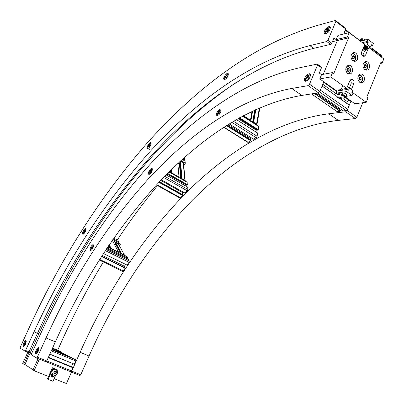 <?xml version="1.0" encoding="UTF-8"?>
<svg xmlns="http://www.w3.org/2000/svg" width="404" height="404" viewBox="0 0 404 404"><rect width="100%" height="100%" fill="white"/><g stroke="black" fill="none" stroke-linecap="round" stroke-linejoin="round"><path stroke-width="0.61" d="M62.029 352.707L60.767 351.768L52.454 348.319L59.534 351.253L58.423 350.521L52.555 348.086M52.505 348.197L59.55 351.121L52.51 348.197M73.26 358.575L72.058 357.772L51.949 349.445M73.281 358.429L51.894 349.566L73.281 358.429M49.793 354.237L74.361 364.191L75.785 360.984L75.841 359.787L51.833 349.702M72.715 363.651L71.367 366.908M45.995 361.737L70.564 371.685L71.387 370.907L72.826 367.549L48.323 357.505M72.826 367.549L48.308 357.535L72.826 367.549M48.424 357.282L71.377 366.655M371.821 49.828L371.367 49.278M345.43 29.573L343.769 33.956L345.819 29.032L345.41 28.043L335.441 20.458L335.84 21.442L345.819 29.032M346.592 103.192L347.273 101.535L348.824 100.056M343.228 110.903L317.428 92.976L343.228 110.903L346.188 110.55L347.617 109.196L349.278 105.08L340.582 98.975M339.89 109.661L340.234 108.822M311.469 93.91L337.138 111.635L340.042 111.287L340.572 110.135L316.14 93.178L340.572 110.135M350.142 100.98L350.904 100.965M337.199 96.591L322.099 85.976L320.362 90.153L347.617 109.196M347.273 101.535L343.486 98.864M337.183 94.425L322.801 84.295M66.377 355.419L69.594 356.752M55.555 350.94L63.377 354.177M51.965 349.404L52.515 349.677M69.367 356.616L59.989 351.621L57.161 350.445L56.924 350.692M63.312 354.106L52.389 348.465M71.493 372.124L66.428 383.542L54.161 378.684M39.365 359.116L34.118 370.741L32.966 369.998L38.107 358.611M48.541 376.457L34.118 370.741M27.82 352.222L22.745 363.398L23.816 364.09L29.083 352.48L31.562 353.747L30.169 352.924L24.907 364.524L23.816 364.09M33.062 369.781L24.907 364.524M48.197 377.225L48.445 376.417M53.616 376.892L51.914 377.185C50.717 376.24 50.768 375.124 52.066 373.841M52.818 367.933L57.984 370.13L53.035 368.135L48.015 379.351L52.99 381.315L55.858 374.887M52.858 367.842L53.404 368.165L52.429 367.776L47.42 378.967L48.015 379.351M57.504 371.205L57.984 370.13M52.429 367.776L53.035 368.135M52.096 373.887C51.247 375.452 51.656 376.467 53.333 376.942L53.909 376.765L54.641 375.195M54.515 375.195C53.141 377.058 52.409 376.73 52.328 374.21C51.141 371.513 52.02 369.817 54.959 369.125L56.631 369.852M55.106 371.276L56.166 371.705L56.252 372.917L55.272 373.705L54.212 373.281L54.126 372.069L55.106 371.276M56.252 372.917L55.873 372.69L55.787 371.554M54.202 373.195L55.272 373.705M54.894 373.478L55.873 372.69M350.132 80.189C351.212 81.234 351.505 82.532 351.005 84.088L349.455 87.865M341.794 90.314L342.183 89.375L346.708 88.355L349.844 80.724L350.955 79.447C353.354 79.199 354.323 80.593 353.859 83.623L351.515 89.335M368.251 48.51L365.615 54.939L364.565 56.166C362.181 56.424 361.211 55.025 361.666 51.965L364.751 44.46L349.162 32.618L347.379 36.91L348.596 37.83L333.8 73.467L332.558 72.579L330.745 76.947L346.708 88.355M364.64 50.874L362.545 55.904M330.745 76.947L319.741 78.931L321.534 74.644L332.558 72.579M352.041 92.162L366.216 102.293L354.864 103.762L344.804 96.647M336.966 91.107L319.741 78.931M380.467 63.433L382.098 63.13L383.8 58.928L369.236 47.864M331.765 43.198L327.912 40.344L326.765 41.521L330.618 44.364L331.765 43.198L333.951 37.971L337.365 40.521L323.261 74.321L337.365 40.521L336.163 39.622L337.921 35.406L349.162 32.618M352.808 60.817C350.374 57.964 350.414 55.343 352.924 52.954C356.818 50.646 359.802 59.242 355.772 61.12L352.808 60.817M359.6 82.214C357.171 79.346 357.242 76.73 359.818 74.361C363.731 72.18 366.468 80.765 362.428 82.517L359.6 82.214M364.736 69.645C362.337 66.786 362.393 64.18 364.918 61.827C368.781 59.615 371.579 68.17 367.589 69.953L364.736 69.645M347.586 73.488C345.127 70.614 345.178 67.983 347.738 65.584C351.687 63.302 354.606 71.932 350.531 73.781L347.586 73.488M332.381 41.718L348.596 37.83M336.163 39.622L347.379 36.91M366.216 102.293L367.948 98.02L366.771 97.172L380.942 62.261L382.098 63.13M363.09 48.495L363.883 49.369L365.544 49.798L366.443 49.692L368.064 48.631L367.615 46.647L364.837 46.182L363.832 46.692M365.938 46.081L367.797 46.995C367.61 49.399 366.175 49.884 363.504 48.455L363.312 47.955M363.812 46.743L365.539 46.076M362.433 50.096L364.009 51.288L366.443 49.692M368.064 48.631L370.524 47.026L371.448 44.773L372.488 45.566L370.988 45.894M363.358 43.4L368.216 42.304L367.292 44.561L364.837 46.182M362.312 42.607L367.17 41.506L368.216 42.304M367.292 44.561L370.524 47.026M372.488 45.566L373.346 43.465L368.034 39.4L367.17 41.506M360.403 41.152L368.034 39.4M363.322 47.93L363.509 48.384L365.261 49.303M365.873 49.303L368.009 47.702M363.842 48.46C364.256 46.551 365.453 46.233 367.438 47.505C367.019 49.409 365.822 49.727 363.842 48.46M366.66 48.586L365.378 48.924L364.352 48.323L364.615 47.379L365.898 47.041L366.923 47.642L366.66 48.586L366.721 47.52M365.474 47.152L365.378 48.924M363.322 40.481L359.545 40.506M347.662 86.845L347.405 86.653M347.344 86.804L349.505 87.895L348.561 90.198L347.485 89.43L336.986 91.057L336.113 93.172L337.37 94.056M344.243 89.057L344.38 88.718M345.996 96.344L352.066 95.47L352.939 93.329L351.874 92.567L352.813 90.269L349.505 87.895M342.405 93.435C343.233 92.809 344.546 92.986 346.349 93.975L346.874 95.127M338.456 90.829L338.84 89.9L340.693 89.612L340.597 90.496M340.309 90.541L340.693 89.612M339.32 93.708L342.274 94.076M347.485 89.43L346.602 91.582L336.113 93.172M352.066 95.47L346.602 91.582M345.183 96.596L345.869 96.521L342.072 93.9M342.329 94.647L345.157 96.601M349.041 87.607L347.794 86.82M344.572 96.213L344.617 97.389M337.178 94.561C338.042 93.228 340.188 93.481 343.622 95.329M339.744 98.475L338.582 97.657L338.926 97.117L340.436 97.394L341.602 98.212L341.249 98.753L339.744 98.475L340.203 97.349M341.501 98.142L341.249 98.753M365.171 67.771L364.039 66.933L363.979 65.261L365.059 64.433L366.191 65.276L366.246 66.943L365.171 67.771M364.59 67.342L364.731 65.549L366.191 65.276M364.787 67.215L366.246 66.943M364.731 65.549L364.105 65.165M360.05 80.305L358.909 79.472L358.848 77.795L359.934 76.957L361.075 77.79L361.131 79.462L360.05 80.305M359.444 79.861L359.621 78.038L361.075 77.79M359.681 79.704L361.131 79.462M359.621 78.038L359.015 77.669M353.278 58.959L352.121 58.1L352.066 56.409L353.162 55.58L354.318 56.439L354.374 58.125L353.278 58.959M352.732 58.55L352.869 56.742L354.318 56.439M352.929 58.423L354.374 58.125M352.869 56.742L352.192 56.318M348.076 71.579L346.91 70.735L346.849 69.044L347.955 68.2L349.117 69.049L349.177 70.74L348.076 71.579M347.501 71.16L347.677 69.321L349.117 69.049M347.738 71.008L349.177 70.74M347.677 69.321L347.016 68.917M355.424 118.569L356.853 117.231L347.112 110.438L345.683 111.792L355.424 118.569L338.32 120.367C284.552 126.78 234.739 158.035 192.647 199.929C150.51 243.238 115.973 295.268 89.037 356.025L80.76 374.771L71.766 371.125L70.942 371.902L79.936 375.538L80.76 374.771M347.112 110.438L350.965 101.005M371.877 49.874L372.2 49.091L381.623 56.257L381.31 57.035M381.623 56.257L381.159 55.247L371.746 48.086L372.2 49.091M371.746 48.086L370.226 48.409M157.55 185.608C143.294 202.798 129.881 220.912 117.317 239.946M103.333 262.014C87.845 287.557 73.76 314.453 61.08 342.703L57.706 350.223M71.766 371.125L80.123 352.278C107.318 291.234 141.925 238.825 183.941 195.056C225.912 152.702 275.427 120.857 328.725 113.792L345.683 111.792M362.741 102.742L356.853 117.231M37.365 357.171L36.557 357.979L45.95 361.782L46.758 360.984L37.365 357.171L46.041 337.966C74.23 275.796 109.09 221.942 150.606 176.407C192.067 132.244 240.36 98.086 291.733 88.461L308.09 85.643L318.413 92.819L319.837 91.415L309.509 84.214L317.594 64.948L321.493 67.746L321.195 66.882L317.297 64.09L317.594 64.948M336.956 91.132L323.821 81.845L319.837 91.415M318.413 92.819L301.884 95.41C249.965 104.323 201.323 137.84 159.716 181.502C118.059 226.553 83.269 280.012 55.348 341.875L46.758 360.984M317.297 64.09L300.576 67.554C244.88 79.931 193.723 117.347 150.03 164.443C106.383 212.883 69.74 269.71 40.097 334.921L31.477 353.934L31.386 354.894L36.557 357.979M37.547 333.149L38.885 333.714L30.169 352.924L28.618 352.293M335.441 20.458L318.534 25.099C253.737 43.874 196.965 88.062 148.904 141.067C101.136 195.294 61.024 257.944 28.568 329.018L20.326 347.076L20.2 348.213L24.977 351.066L28.442 352.475L29.053 351.849L37.491 333.275C68.493 265.1 106.934 205.394 152.798 154.151C198.834 104.202 253.066 63.59 313.64 48.374L330.618 44.364M327.912 40.344L335.84 21.442M321.534 74.644L319.276 73.038L321.493 67.746M309.509 84.214L308.09 85.643M90.451 250.657L90.102 250.379C89.173 248.864 92.698 243.274 93.465 245.051C93.47 247.738 92.465 249.606 90.451 250.657M305.813 81.355L304.384 80.416C303.571 77.305 309.924 71.341 310.439 74.765C310.201 77.836 308.661 80.032 305.813 81.355M217.322 115.736L216.443 115.17C215.595 112.913 220.458 107.222 221.079 109.757C220.958 112.484 219.705 114.478 217.322 115.736L216.443 115.17M149.01 174.467L148.445 174.073C147.571 172.276 151.611 166.731 152.298 168.796C152.242 171.422 151.147 173.311 149.01 174.467M35.86 353.727L35.693 353.571C34.638 352.248 37.85 346.268 38.759 347.869C38.845 350.849 37.875 352.798 35.86 353.727M29.053 351.849L25.588 350.44L24.977 351.066M25.588 350.44L34.052 331.825C65.17 263.534 103.631 203.667 149.44 152.217C195.415 102.061 249.505 61.171 309.853 45.622L326.765 41.521M82.946 234.29L82.623 234.042C81.765 232.659 85.133 227.285 85.835 228.922C85.81 231.436 84.845 233.229 82.946 234.29M325.725 34.007L324.21 33.133C323.503 30.093 329.967 24.144 330.376 27.492C330.088 30.406 328.538 32.572 325.725 34.007M224.634 79.664L223.74 79.154C222.978 77.013 227.77 71.442 228.316 73.851C228.159 76.412 226.932 78.351 224.634 79.664M149.283 148.854L149.369 149.384M147.819 148.521L147.263 148.167C146.465 146.495 150.369 141.142 150.99 143.067C150.904 145.516 149.849 147.334 147.819 148.521M23.381 346.445L23.24 346.309C22.26 345.117 25.316 339.365 26.154 340.825C26.204 343.637 25.28 345.511 23.381 346.445M38.885 333.714C86.83 229.492 152.338 138.85 236.971 81.931M38.203 350.485L37.678 351.647L37.072 352.03L37.516 350.091L38.122 349.712L38.203 350.485M38.193 350.374L37.516 350.091M37.724 351.551L36.991 351.253M25.624 343.339L24.548 344.819L24.992 342.976L25.558 342.602L25.624 343.339M25.614 343.233L24.992 342.976M25.159 344.359L24.487 344.087M308.994 76.982L308.383 78.437L307.202 79.325L306.631 78.76L307.242 77.31L308.419 76.422L308.994 76.982M308.489 78.189L307.242 77.31M307.313 79.24L306.631 78.76M328.881 29.664L328.28 31.088L327.083 32.032L326.488 31.552L327.083 30.133L328.28 29.189L328.881 29.664M328.3 31.042L327.083 30.133M327.104 32.017L326.488 31.552M127.048 258.772L106.656 248.662L127.048 258.772L127.629 257.949L126.634 256.399M127.038 265.16L103.424 253.561L127.038 265.16L128.972 262.317L129.29 260.999L128.467 259.519M125.442 264.378L124.028 267.185M99.253 260.035L122.518 271.337L123.316 270.927L125.144 268.145L124.972 267.65M124.281 266.145L102.252 255.353M112.665 240.991L112.11 240.638M118.513 252.035L112.61 240.89L118.453 252.333M115.559 244.092L114.867 245.152M118.771 244.597L118.337 243.769L115.589 242.385L115.054 243.001L120.478 253.338M107.924 246.773L107.954 247.112M108.009 246.647L108.343 247.304M110.837 248.546L111.1 248.354L118.508 252.035M118.554 252.172L118.705 252.455M121.301 253.747L121.564 253.555L124.382 254.954L124.806 255.49M118.256 242.44L118.751 241.637L117.847 240.213M119.64 246.182L120.276 244.44L119.518 243.077M84.274 231.31L84.931 230.588L85.234 230.931L84.214 232.714L83.911 232.371L84.274 231.31L84.981 231.664M84.335 232.583L83.911 232.371M92.804 247.394L92.294 248.531L91.627 249.021L91.476 248.379L91.986 247.243L92.652 246.753L92.804 247.394M92.713 247.602L91.986 247.243M92.092 248.677L91.476 248.379M166.948 174.033L186.764 185.3L187.446 184.623L186.936 182.063M185.512 185.865L186.315 185.042M161.317 179.82L184.992 193.127L187.31 190.839L187.926 189.42L187.643 187.082M183.057 192.041L181.851 194.405M156.454 184.997L179.76 197.955L180.462 197.814L182.669 195.566L182.608 194.859M182.532 192.582L160.782 180.381M159.519 181.714L181.83 194.188M172.427 173.796L177.442 176.654M182.951 179.79L184.835 180.866M179.886 162.963L179.356 163.524L177.846 163.726M183.527 163.6L183.179 162.661L180.426 161.055L182.073 178.755L184.896 180.366L185.305 181.133M170.109 170.882L170.236 172.548M171.089 173.033L171.528 172.745L178.997 177.002L178.77 177.406M179.356 163.524L180.724 178.523M181.633 179.043L182.073 178.755M184.214 159.489L182.951 158.757L184.35 159.459L184.865 158.822L184.704 157.186M183.123 159.969L183.805 159.252M183.729 165.67L185.315 163.277L185.052 161.11M149.339 145.177L150.041 144.703L150.177 145.339L149.606 146.46L148.904 146.935L148.768 146.293L149.339 145.177L150.051 145.591M149.354 146.627L148.768 146.293M151.374 171.468L150.667 172.553L150.03 172.72L150.091 171.801L150.793 170.72L151.434 170.549L151.374 171.468M151.399 171.059L150.793 170.72M150.869 172.24L150.091 171.801M257.444 130.098L258.232 129.684L258.767 126.563L258.429 125.967M255.197 131.487L256.767 129.724M257.651 133.093L236.34 119.549L257.651 133.093L257.116 136.249L256.146 137.693L253.485 139.198L229.078 123.851M251.061 137.673L250.323 139.506M223.654 127.28L247.622 142.233L248.218 142.334L250.768 140.839L250.995 139.93L227.164 125.043M228.098 124.457L250.495 138.516M238.022 118.594L256.111 130.113M243.37 116.322L248.652 119.705M254.328 123.341L256.495 124.73M243.42 115.655L250.445 120.16L250 120.569M249.919 120.619L249.576 120.599M252.606 111.06L250.828 121.099M254.717 110.075L252.586 122.225M252.985 122.483L253.646 122.215L256.58 124.094L256.888 124.982M226.487 75.77L227.215 75.609L227.114 76.583L226.291 77.719L225.563 77.876L225.659 76.901L226.487 75.77L227.154 76.21M226.487 77.447L225.659 76.901M219.7 112.918L218.791 113.888L218.226 113.665L218.564 112.479L219.473 111.509L220.044 111.731L219.7 112.918M220.008 111.847L219.473 111.509M219.539 113.095L218.564 112.479M61.898 352.374L52.404 348.43M71.387 370.907L46.783 360.929M72.811 367.685L48.253 357.666M74.361 364.191L49.843 354.121M75.785 360.984L51.308 350.869M75.841 359.787L51.778 349.824M73.265 358.565L51.838 349.692M345.309 30.265L348.596 32.759M344.814 96.687L350.874 100.975M323.644 82.264L336.784 91.546L323.644 82.27M350.142 100.99L344.703 97.147L350.248 101.056M322.099 85.981L337.199 96.596M322.064 86.057L337.284 96.753M340.345 98.904L349.263 105.171M319.377 91.865L346.188 110.55M315.938 93.208L340.552 110.292M314.65 93.41L340.208 111.125M314.317 93.46L340.042 111.287M311.484 93.905L337.138 111.635M66.473 355.414L57.161 350.445M65.519 355.066L57.004 350.515M55.651 350.935L52.131 349.041M54.722 350.591L52.071 349.167M52.449 349.606L51.985 349.359M57.328 370.751L55.111 369.216C51.56 370.503 51.01 372.427 53.449 374.998L54.247 375.175C55.065 375.538 56.1 374.912 57.358 373.306C57.52 370.347 56.772 368.983 55.111 369.216L54.959 369.125M56.53 373.028C54.808 374.528 53.914 374.17 53.843 371.953C55.57 370.458 56.464 370.816 56.53 373.028M353.859 83.623L351.005 84.088M365.615 54.939L362.726 55.53M359.439 40.42C360.131 39.38 361.757 39.324 364.322 40.254M337.966 94.253L336.961 95.112C336.875 96.495 337.461 97.516 338.724 98.172C342.143 99.667 344.112 99.394 344.622 97.349L343.4 95.859L337.966 94.253M344.476 97.844L344.839 96.819M338.618 96.899C341.324 97.344 342.304 98.036 341.557 98.965C338.86 98.525 337.88 97.834 338.618 96.899M365.16 69.907L365.948 69.675C368.15 67.66 368.211 65.408 366.135 62.918L364.07 62.479M363.332 63.65C367.62 59.353 369.397 71.579 364.125 69.074M359.954 82.441L360.802 82.209C363.044 80.184 363.12 77.922 361.019 75.422L358.974 74.993M358.196 76.189C362.605 71.816 364.241 84.279 358.909 81.558M353.293 61.12L354.131 60.863C356.323 58.817 356.363 56.55 354.263 54.065L352.071 53.636M351.318 54.894C355.636 50.242 357.691 62.878 352.192 60.246M348.006 73.745L348.904 73.493C351.137 71.437 351.192 69.16 349.066 66.66L346.89 66.246M346.097 67.529C350.541 62.792 352.455 75.684 346.885 72.821M328.725 113.792L338.32 120.367M80.123 352.278L89.037 356.025M34.052 331.825L37.491 333.275M309.853 45.622L313.64 48.374M55.348 341.875L46.041 337.966M301.884 95.41L291.733 88.461M38.915 348.349C38.84 348.086 38.415 348.304 37.653 349.011C36.163 351.652 35.805 353.136 36.572 353.465L36.653 353.561M37.289 352.934L36.562 353.157C35.249 352.354 38.733 346.46 38.895 349.213M24.129 346.263L24.083 346.208C23.407 345.637 23.806 344.158 25.29 341.779L26.29 341.294M24.654 345.738L24.058 345.9C22.882 345.203 26.068 339.643 26.28 342.026M310.479 75.063L309.878 74.811M310.479 75.174L309.469 74.775C307.702 74.245 304.343 80.154 305.525 80.558L306.045 81.305M308.742 79.234L306.606 80.739C301.934 79.926 313.019 70.225 309.419 78.29M330.401 27.826L329.851 27.593M330.401 27.937C330.411 27.452 329.75 27.432 328.417 27.866C325.644 30.351 324.619 32.158 325.341 33.295L325.776 33.992M328.139 32.376L326.503 33.416C321.751 33.274 332.472 23.033 329.512 30.553M101.672 256.252L125.018 267.67L101.672 256.252M101.555 256.434L125.184 267.983M101.47 256.57L125.144 268.145M99.647 259.419L123.316 270.927M126.841 256.5L107.757 247.016L126.841 256.505M107.222 247.819L127.629 257.949M107.131 247.95L127.593 258.106M106.737 248.541L127.21 258.691M106.631 248.697L128.492 259.535L106.631 248.697M106.085 249.515L129.29 260.999M105.338 250.647L128.972 262.317M103.469 253.485L127.134 265.115M108.767 245.521L110.141 248.197M109.151 244.95L110.928 248.404M109.267 244.784L111.1 248.354M115.054 243.001L120.589 253.389M115.423 242.435L121.392 253.606M115.589 242.385L121.564 253.555M118.322 243.758L124.361 254.949M119.963 245.688L119.155 245.284M115.216 243.304L113.413 242.4M120.276 244.44L112.267 240.41M119.544 243.092L112.772 239.683L119.544 243.092M118.347 242.344L112.847 239.572M118.715 241.784L113.231 239.022M118.751 241.637L113.317 238.895M118.029 240.309L113.817 238.183L118.024 240.304M85.941 229.366C85.032 228.412 82.133 234.047 83.461 234.012L83.532 234.113M84.113 233.608C81.537 235.098 85.547 227.174 85.88 230.118M93.582 245.501C93.541 245.233 93.117 245.4 92.314 246.011C90.688 248.5 90.238 249.945 90.976 250.339L91.087 250.485M91.779 249.879L91.132 250.127C89.486 249.672 93.486 243.405 93.516 246.395M159.378 181.866L182.699 194.91M159.085 182.174L182.744 195.395M158.954 182.315L182.669 195.566M156.782 184.643L180.462 197.814M169.003 171.973L187.219 182.35M167.62 173.361L187.446 184.623M167.483 173.498L187.37 184.795M167.004 173.978L186.906 185.269M166.105 174.882L187.693 187.113L166.115 174.871M164.711 176.306L187.926 189.42M163.585 177.462L187.31 190.839M161.347 179.79L185.077 193.112M170.655 170.342L170.852 172.897M171.114 169.892L171.341 172.771M171.291 169.72L171.528 172.745M177.795 163.494L178.997 177.002L177.805 163.484M179.8 161.63L181.391 178.901M180.255 161.211L181.886 178.78M183.179 162.661L184.896 180.366M184.714 164.635L183.562 163.963M185.315 163.277L180.841 160.671M185.098 161.135L182.194 159.439L185.093 161.12M184.35 159.459L183.027 158.686M184.795 158.984L183.522 158.242M184.865 158.822L183.658 158.121M151.066 143.506C149.879 142.592 146.748 148.303 148.142 148.192L148.258 148.379M149.01 147.798C145.9 149.5 150.838 140.855 150.944 144.42M150.394 173.634L149.344 173.776C148.258 172.301 152.576 167.14 152.252 170.306M227.144 125.053L251 140.011M226.553 125.427L250.884 140.668M226.356 125.553L250.768 140.839M223.872 127.139L248.218 142.334M242.501 116.145L258.767 126.563M239.532 117.756L258.232 129.684M239.319 117.872L258.116 129.856M238.754 118.185L257.575 130.179M233.406 121.251L257.116 136.249M231.694 122.266L256.146 137.693M229.108 123.836L253.561 139.208M247.112 118.715L247.157 118.453M247.041 118.67L247.086 118.407M245.465 117.665L245.516 117.397M245.188 117.483L245.233 117.221M243.839 116.62L243.89 116.357M255.298 123.962L255.343 123.7M254.99 123.765L255.035 123.503M252.005 111.342L250.445 120.16M252.046 111.327L250.475 120.185M255.116 109.893L252.919 122.437M255.636 109.656L253.444 122.2M255.858 109.56L253.646 122.215M259.353 108.014L256.58 124.094M228.366 74.235L228.108 74.174M228.371 74.296C228.386 73.952 227.871 74.043 226.826 74.568C224.669 77.053 223.962 78.608 224.705 79.234L224.912 79.578M226.043 78.79C221.725 81.143 228.507 70.66 228.103 75.604M221.145 110.191C221.074 109.893 220.609 109.923 219.756 110.287C217.569 112.595 216.761 114.175 217.337 115.024L217.695 115.63M221.139 110.12L220.837 110.045M218.978 114.701L217.887 115.196L217.342 114.605C216.913 112.054 221.761 108.025 220.862 111.691M52.394 348.455L61.958 352.424M51.763 349.854L75.912 359.848M371.811 49.616L369.382 47.773M359.51 40.269L345.556 29.669M349.278 105.08L340.592 98.975M66.433 355.409L57.121 350.44M55.611 350.924L52.126 349.051M364.565 56.166L363.615 56.358M354.293 61.413L355.772 61.12M360.913 82.764L362.428 82.517M366.135 70.215L367.589 69.953M348.99 74.053L350.531 73.781M359.57 40.178C360.459 38.345 362.504 38.264 365.706 39.935M340.84 90.011L340.643 90.491M342.324 94.587L342.269 94.056M345.869 96.521L346.965 94.996M342.077 93.895L342.501 93.309M347.834 86.809L347.455 86.89M340.708 90.481L342.749 85.527M365.948 69.675C367.236 68.695 367.827 67.832 367.716 67.074L367.584 64.983C366.287 62.701 365.11 61.873 364.049 62.504M360.802 82.209L362.343 80.522C363.782 80.098 361.181 73.467 358.949 75.018M354.131 60.863L355.661 59.075C357.156 57.984 354 52.116 352.046 53.661M348.904 73.493L350.465 71.7C351.955 70.963 348.95 64.67 346.869 66.266M36.198 353.778L35.693 353.571M83.118 234.29L82.623 234.042M149.132 174.457L148.445 174.073M305.742 81.371L304.384 80.416M325.447 34.057L324.21 33.133M224.538 79.679L223.74 79.154M147.869 148.515L147.263 148.167M90.673 250.657L90.102 250.379M23.674 346.486L23.24 346.309M108.727 245.582L110.045 248.152M118.337 243.769L124.382 254.954M182.694 194.874L159.393 181.851M187.183 182.204L169.089 171.892M186.764 185.3L166.933 174.048M184.992 193.127L161.307 179.831M170.619 170.377L170.816 172.877M177.826 163.463L179.033 177.033M179.775 161.741L181.351 178.881M183.461 162.913L185.184 180.623M152.389 169.236C152.369 168.938 151.909 169.069 151.01 169.624C149.167 172.099 148.616 173.584 149.359 174.089M250.995 139.93L227.21 125.013M258.752 126.174L242.824 115.973M257.449 130.159L238.703 118.215M257.651 133.047L236.37 119.528M252.071 111.317L250.49 120.215M255.076 109.913L252.889 122.417M259.848 107.802L256.969 124.553"/></g></svg>
